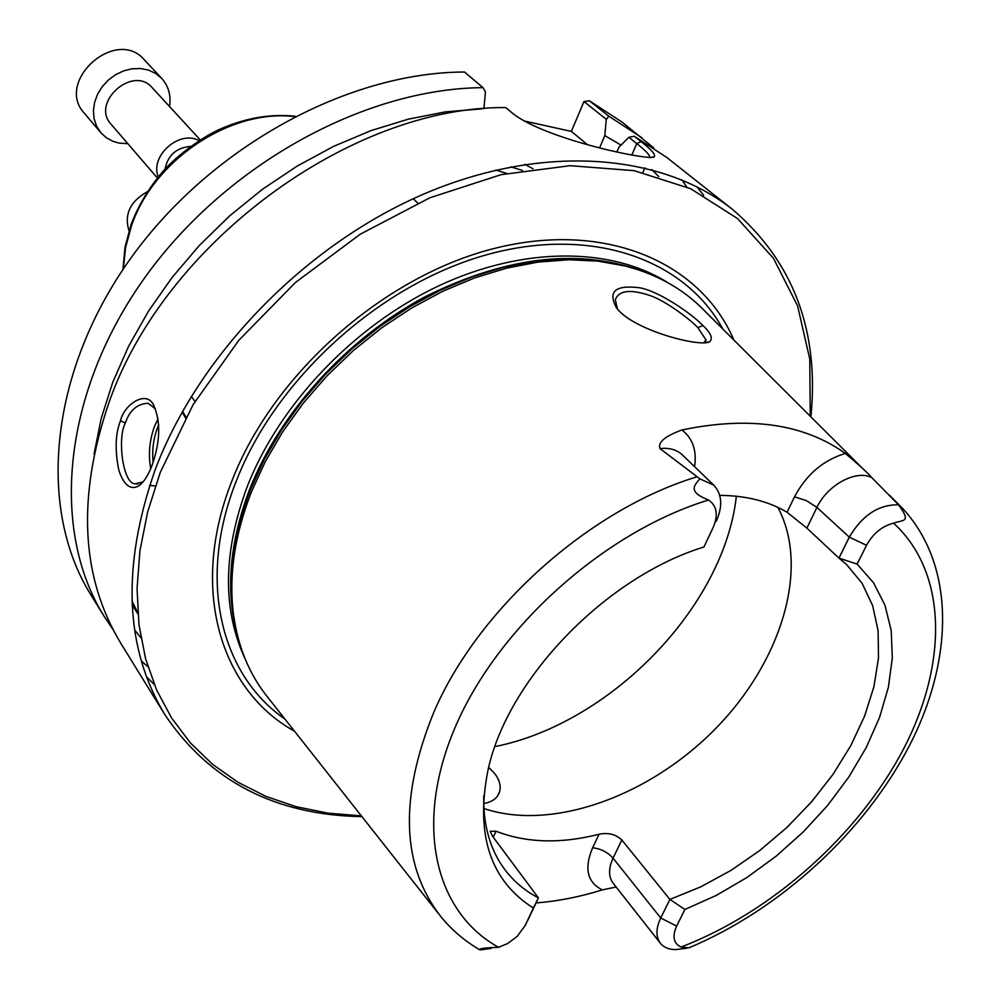 <?xml version="1.0" encoding="UTF-8"?>
<svg xmlns="http://www.w3.org/2000/svg" width="1000" height="1000" viewBox="0 0 1000 1000"><rect width="100%" height="100%" fill="white"/><g stroke="black" fill="none" stroke-linecap="round" stroke-linejoin="round"><path stroke-width="1.5" d="M523.812 120.913L571.337 131.4L583.987 101.55L606.287 119.325L604.812 135.638L599.65 147.725M495.75 170.062L506.775 173.425M522.45 170.438L510.7 166.838M483.875 108.7L485.462 91.988L483.038 87.65L464.475 72.013C345.225 72.375 206.125 149.55 127.263 263.212C48.225 376.925 38.087 510.538 90.962 594.987L104.125 616.3C51.037 531.525 61.662 396.8 141.888 281.775C221.925 166.788 362.738 88.4 483.038 87.65M524.837 164.35L533.062 168.812M587.275 144.5L571.337 131.4M131.988 601.013L137.8 612.812M616.962 151.875L619.012 147.1L628.862 137.312L636.763 143.6C644.788 149.925 649.112 154.275 649.737 156.65L649.625 157.6M606.287 119.325L608.837 116.225L589.35 100.763L583.987 101.55M589.35 100.763L622.075 122.1L653.812 147.975M143.062 481.9L135.375 483.775C123.263 484.9 116.875 438.837 125.337 423.013C129.625 410.35 137.213 403.762 148.138 403.263L155.363 408.787M864.575 470.4L703.763 310.012C683.288 289.012 657.237 274.375 625.625 266.1L598.125 261.125L568.85 259.75L538.212 262.075L506.675 268.125L474.725 277.875L442.887 291.212L411.688 307.962L381.637 327.875L353.25 350.625L327 375.85L303.312 403.125L282.587 431.975L265.125 461.938L251.188 492.488C234.4 535.9 228.538 576.788 233.588 615.163C238.162 647.525 249.688 675.088 268.188 697.85L438.413 913.525M713.238 527.288L703.938 547L713.238 527.288C718.475 514.837 716.9 505.75 708.525 500.012C688.075 492.013 693.7 485.725 699.9 478.862L659.987 448.6C657.588 442.413 664.912 436.2 681.938 429.963C749.463 415.95 803.913 423.787 845.325 453.45C858.413 464.375 867.3 472.475 871.988 477.788L898.512 504.812C911.562 522.65 903.625 519.637 893.575 523.15C882.038 526.163 873.025 533.538 866.525 545.3L857.15 564.1L838.938 558.1L806.862 528.088L787.062 512.238C768.275 501.175 745.825 495.55 719.725 495.363M616.125 887.013L602.312 889.887C579.85 896.9 557.75 901.237 536.038 902.925M702.925 325.55C692.925 314.788 659.3 290.938 639.225 287.712C615.1 284.837 607.562 291.575 616.575 307.938C632.837 330.125 699.475 347.362 709.5 341.875C713.238 338.587 711.038 333.137 702.925 325.55L697.875 327.663L706.038 340L703.675 342.863M488.675 767.337L494.9 773.787C499.412 779.812 501 785.662 499.688 791.35C497.938 797.837 492.612 801.912 483.713 803.55M617.463 309.037L615.325 299.812C618.775 290.375 630.337 288.95 650 295.538C666.312 301.05 691.225 320.3 697.875 327.675M120.5 420.75C115.35 433.725 114.787 450.188 118.812 470.125C123.775 485.112 130.375 490.4 138.613 485.975C143.637 482.525 148.1 475.688 152.012 465.462C160.162 442.15 160.863 422.413 154.1 406.25C147.363 388.713 124.012 404.363 120.5 420.75L125.337 423.013M703.713 195.362L696.888 186.725M810.9 416.875C819.425 330.737 793.337 261.625 732.65 209.537L666.688 157.375L634.3 136.25L628.862 137.312M732.65 209.537C661.388 152.863 541.812 143.15 422.887 194.425C304.137 245.787 198.137 355.45 155.125 469.875C121.375 566.613 124.688 648.3 165.037 714.938L120.85 643.388C80.975 577.475 76.875 497.612 108.55 403.8C163.125 244.088 350.35 106.137 505.763 107.562L512.263 113.038C544.913 139.588 652.913 161.788 654.275 156.675C655.85 154.738 651.462 149.725 641.125 141.662L634.3 136.25M165.037 714.938C209.775 781.225 275.4 815.125 361.925 816.625M146.512 676.762L154.3 684.55M361.337 815.875L328.025 813.162L296.112 806.688L265.988 796.4L238.062 782.312L212.75 764.475L190.475 743L171.612 718.025L156.525 689.8L145.55 658.587L138.988 624.75L137.05 588.7L139.913 550.938L147.65 511.975L160.263 472.413L193.1 404.65L238.85 340.262L295.475 282.475L360.25 234.213L429.913 197.763L501.012 174.688L570.15 165.688L634.237 170.662L690.7 188.75L737.55 218.562L773.425 258.275L797.588 305.863L809.8 359.2L810.225 416.2M294.55 731.25C219.938 689.825 189.2 588.237 232.025 480.662C273.25 373.888 383.675 276.175 494.412 248.425C605.325 220.387 700.625 262.075 733.9 340.075M703.938 547C605.475 577.163 507.088 679.625 487.912 770.537C475.25 834.938 490.412 880.788 533.4 908.075L538.425 897.875C524.8 890.775 513.475 881.175 504.462 869.087C490 849.4 483.1 824.925 483.762 795.662M483.9 808.512C551.788 831.513 649.175 796.363 715.25 728.95C781.475 661.712 810.288 567.812 777.825 507.362M866.525 545.3L849.312 537.15L838.938 558.1L846.538 564.513L862.05 583.25L872.625 605.538L878.1 630.688L878.5 658L873.913 686.75L864.562 716.2L850.788 745.662L832.95 774.438L811.5 801.888L786.975 827.4L759.925 850.4L730.962 870.387L700.725 886.862L669.887 899.438L684.912 909.463L716.325 895.387L746.938 877.5L776.112 856.213L803.2 832.013L827.625 805.438L848.812 777.038L866.287 747.438L879.6 717.288L888.375 687.275L892.312 658.088L891.2 630.475L884.938 605.138L873.538 582.788L857.15 564.1M528.562 918.688L538.425 897.875L492.6 836.338L490.163 831.3L495.988 831.225C526.275 842.975 560.638 843.988 599.062 834.262C608.138 832.375 615.737 834.275 621.838 839.987L669.887 899.438L660.713 917.987C655.825 928.4 655.7 936.812 660.362 943.238C663.825 947.475 668.988 949.587 675.85 949.587L687.113 948.15M491.312 948.438L479.963 949.938C478.1 948.7 484.288 947.812 498.55 947.3L507.612 943.562L517.212 936.388L525.212 925.413L533.4 908.075M684.912 909.463L676.625 926.087C672.05 936.462 673.538 943.45 681.075 947.05L688.913 947.837C780.138 909.587 864.837 831.9 909.788 744.963C954.212 658.35 955.512 563.9 901.263 506.987L897.375 503.15M806.862 528.088L816.938 507.413L849.312 537.15C862.262 515.237 878.65 504.462 898.512 504.812M716.287 521.287C722.9 506.188 722.05 494.125 713.737 485.112L699.9 478.862M608.837 116.225L641.725 137.625M681.875 179.812L686.737 186.962M658.787 176.663L651.838 169.562M621.038 145.087L604.812 135.638M147.912 666.712L141.375 661.05M112.987 629.5L104.125 616.3M481.875 108.875L445.513 111.862L408.288 119.162L370.775 130.7L333.562 146.4L297.238 166.038L262.387 189.338L229.575 215.963L199.338 245.475L172.162 277.4L148.45 311.212L128.562 346.362L112.75 382.287L101.213 418.413L94.038 454.2M134.675 630.037L140.925 637.762M132.162 604.825L137.9 614.012M165.025 169.163C167.85 155.213 176.363 147.637 190.562 146.438M199.037 140.638C179.462 129.475 149.462 156.188 158.287 176.925M200.225 139.887L152.188 87.675C133.025 64.725 90.512 102.575 111.1 124.262L157.4 178.012M100.787 132.637L84.35 113.25C54.488 81.388 116.137 26.488 144.338 59.837L161.7 78.4L155.75 73.487L148.637 70.138L140.675 68.537L132.262 68.763L123.812 70.812L115.75 74.6L108.462 79.938L102.325 86.562L97.625 94.138L94.612 102.287L93.413 110.612L94.087 118.713L96.587 126.163L100.787 132.637L106.325 137.725L113.012 141.337L118.987 143.075L127.825 143.688M169.537 106.538C171.188 95.5 168.575 86.125 161.7 78.4M147.55 191.588C130.15 201.4 123.975 214.462 129.012 230.763M123.375 268.9L125.6 247.338L131.55 225.613C153.775 159.762 230.725 108.688 294.425 116.587M641.125 141.662L636.763 143.6L631.812 155.037M185.5 417.938L182.213 411.863M158.062 418.663L154.362 426.662C149.4 440.812 148.2 454.787 150.75 468.6M153.112 462.375C151.838 449.137 153.7 436.613 158.7 424.812M696.85 476.85C589.087 509.538 477.638 609.388 433.65 712.613C399.025 798.213 401.475 866.275 441 916.8C451.8 929.987 464.575 940.9 479.312 949.562M529.338 917.1L525.212 925.413M893.575 523.15C947.638 572.663 948.037 663.825 903.238 749.562C858.05 835.462 771.625 912.288 681.075 947.05M599.062 834.262L592.6 847.812C600.638 848.6 607.463 852.062 613.062 858.175L660.713 917.987L676.625 926.087M498.55 947.3C434.137 911.725 413 822.5 456.662 723.838C500.05 625.312 605.688 531.438 708.525 500.012M621.838 839.987L613.062 858.175C608.413 868.4 608.413 876.725 613.088 883.15L660.362 943.238M494.938 746.612C610.65 723.512 724.175 606.775 736.363 496.225M592.6 847.812C584 868.4 587.238 882.425 602.312 889.887M495.988 831.225L493.237 837.2M787.062 512.238L794.513 496.825L806.338 500.6L816.938 507.413C827.288 484.875 856.737 469.125 871.988 477.788M794.513 496.825C806.35 474.562 823.275 460.1 845.325 453.45M713.737 485.112L682.275 454.85C676.688 449.65 669.25 447.562 659.987 448.6M694.575 466.675C696.938 450.538 692.725 438.3 681.938 429.963M638 269.688L622.562 265.05L595.2 260.1L566.087 258.725L535.625 261.038L504.263 267.038L472.512 276.725L440.863 289.975L409.85 306.613L379.988 326.4L351.788 349L325.7 374.075L302.162 401.175L281.575 429.85L264.225 459.625L250.375 490C233.7 533.15 227.887 573.825 232.9 612L235.725 627.863M646.988 272.913C581.825 247.512 507.7 255.538 424.637 296.988C346.688 338.8 280.025 412.35 249.788 488.938C229.163 543.125 225.2 592.537 237.887 637.163M667.675 282.575C610.662 246.838 522.762 246.325 438.25 286.075C353.837 325.988 279.713 403.988 247.488 485.887C222.975 551.725 222.175 609.375 245.1 658.825M722.9 329.1C684.575 258.575 590.037 225.025 484.237 255.45C378.6 285.675 275.738 379.275 236.375 480.812C196.975 579.85 220.525 674.675 284.925 719.062M417.762 203.1L413.25 198.738M195.037 401.4L191.238 396.413M295.113 116.237C270.812 113.7 246.225 117.825 221.375 128.588C207.175 134.362 178.113 153.287 161.55 173.062C148.275 188.925 138.138 206.062 131.113 224.475L125.025 247.075L122.938 269.538M182.475 411.388L186.012 417M135.425 483.787L137.775 484.05M149.625 485.375L155.387 486.025M898.325 504.05L889.488 495.25M499.663 791.413L497.638 795.863M704.038 342.713L709.5 341.875M706.038 340L705.1 342.038M142.188 482.512L138.613 485.975M650.487 157.6L654.275 156.675M649.737 156.662L649.325 157.587M644.887 167.787L642.85 172.475M235.8 628.212L233.588 615.163M638.337 269.8L625.625 266.1"/></g></svg>
